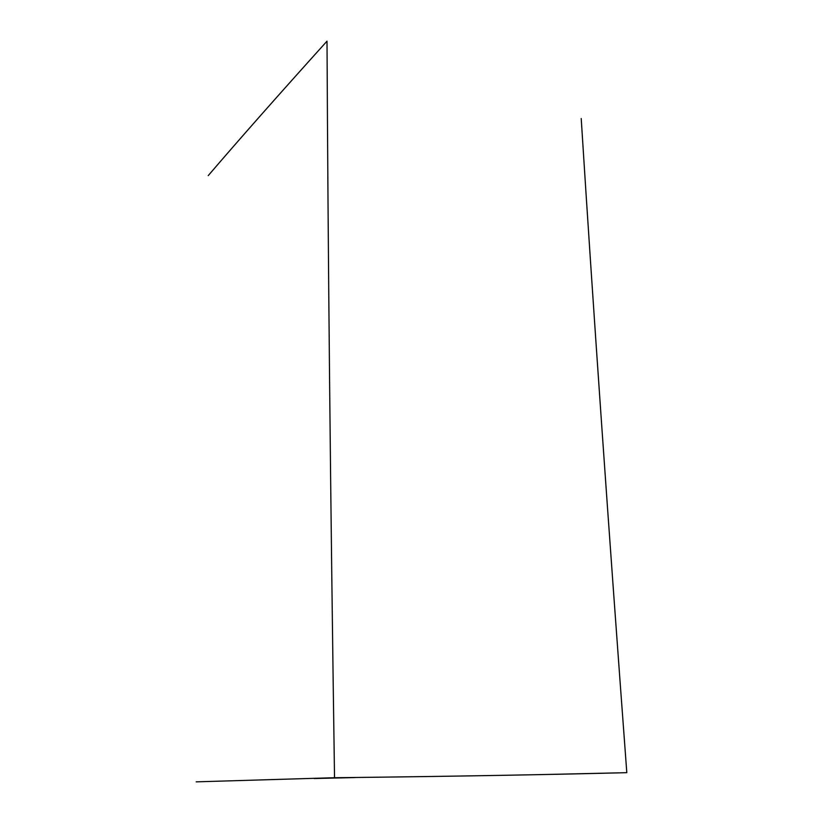 <?xml version="1.0" encoding="UTF-8"?>
<svg xmlns="http://www.w3.org/2000/svg" width="823" height="823" viewBox="0 0 823 823"><rect width="100%" height="100%" fill="white"/><g stroke="black" fill="none" stroke-linecap="round" stroke-linejoin="round"><path stroke-width="1.23" d="M545.968 774.494L626.807 772.674C608.187 522.615 592.982 304.561 581.213 118.533M626.807 772.674C547.984 774.669 457.393 776.274 355.022 777.488L334.529 777.714C330.29 487.988 328.048 248.834 327.009 41.15C279.275 94.069 239.668 138.902 208.198 175.649M196.193 781.85L334.529 777.714M314.108 778.537L355.073 777.56"/></g></svg>
